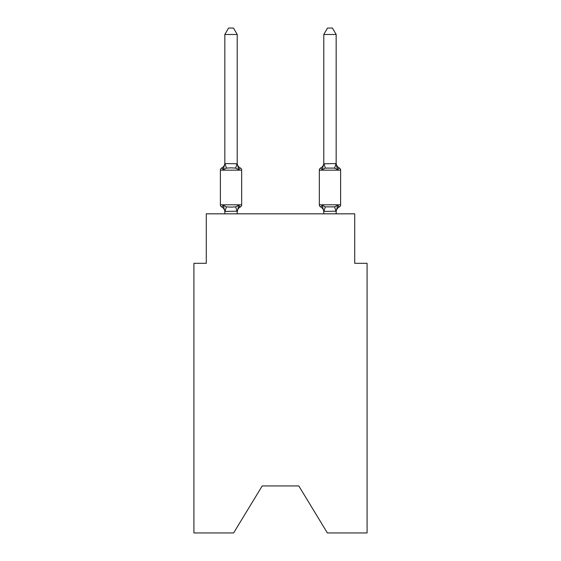 <?xml version="1.0" encoding="UTF-8"?>
<svg xmlns="http://www.w3.org/2000/svg" width="561" height="561" viewBox="0 0 561 561"><rect width="100%" height="100%" fill="white"/><g stroke="black" fill="none" stroke-linecap="round" stroke-linejoin="round"><path stroke-width="0.84" d="M298.803 485.945L327.379 532.95L367.083 532.95L367.083 263.305L354.713 263.305L354.713 213.832L206.287 213.832L206.287 263.305L193.917 263.305L193.917 532.95L233.621 532.95L262.197 485.945L298.803 485.945L262.197 485.945M336.158 34.48L332.449 28.05L327.505 28.05L323.788 34.48L336.158 34.48L336.158 163.048A5.442 5.442 0 0 0 339.223 167.942L337.708 169.688L339.223 167.942A2.475 2.475 0 0 1 340.611 170.172L340.611 204.8A2.475 2.475 0 0 1 339.223 207.03L337.708 205.284L339.223 207.03L338.514 206.686M323.788 163.784L336.158 163.56L337.708 169.688L336.418 165.642L337.708 169.688L336.418 165.642L337.708 169.688L336.418 165.642L337.708 169.688L336.418 165.642L337.708 169.688L336.418 165.642L337.708 169.688L336.418 165.642L337.708 169.688L336.418 165.642L337.708 169.688L334.615 168.097L325.338 168.097L322.245 169.688L320.731 167.942A2.475 2.475 0 0 0 319.335 170.172A2.475 2.475 0 0 1 320.731 167.942L322.245 169.688L323.788 163.784L323.788 34.48M339.223 207.03A5.442 5.442 0 0 0 336.158 211.918L336.158 211.188L323.788 211.413L322.245 205.284L320.731 207.03A2.475 2.475 0 0 1 319.335 204.8A2.475 2.475 0 0 0 320.731 207.03L322.245 205.284L320.731 207.03A2.475 2.475 0 0 1 319.335 204.8L340.611 204.8A2.475 2.475 0 0 1 339.223 207.03L337.708 205.284L339.223 207.03A2.475 2.475 0 0 0 340.611 204.8A2.475 2.475 0 0 1 339.223 207.03L337.708 205.284L339.223 207.03A2.475 2.475 0 0 0 340.611 204.8A2.475 2.475 0 0 1 339.223 207.03L337.708 205.284L339.223 207.03A2.475 2.475 0 0 0 340.611 204.8A2.475 2.475 0 0 1 339.223 207.03L337.708 205.284L339.223 207.03A2.475 2.475 0 0 0 340.611 204.8A2.475 2.475 0 0 1 339.223 207.03L337.708 205.284L339.223 207.03A2.475 2.475 0 0 0 340.611 204.8A2.475 2.475 0 0 1 339.223 207.03L337.708 205.284L339.223 207.03A2.475 2.475 0 0 0 340.611 204.8A2.475 2.475 0 0 1 339.223 207.03L337.708 205.284L334.615 206.876L325.338 206.876L322.245 205.284L320.731 207.03A2.475 2.475 0 0 1 319.335 204.8A2.475 2.475 0 0 0 320.731 207.03L322.245 205.284L320.731 207.03A2.475 2.475 0 0 1 319.335 204.8A2.475 2.475 0 0 0 320.731 207.03L322.245 205.284L320.731 207.03A2.475 2.475 0 0 1 319.335 204.8A2.475 2.475 0 0 0 320.731 207.03L322.245 205.284L320.731 207.03A2.475 2.475 0 0 1 319.335 204.8A2.475 2.475 0 0 0 320.731 207.03L322.245 205.284L320.731 207.03A2.475 2.475 0 0 1 319.335 204.8A2.475 2.475 0 0 0 320.731 207.03L322.245 205.284L320.731 207.03A2.475 2.475 0 0 1 319.335 204.8L319.335 170.172A2.475 2.475 0 0 1 320.731 167.942A2.475 2.475 0 0 0 319.335 170.172A2.475 2.475 0 0 1 320.731 167.942A2.475 2.475 0 0 0 319.335 170.172A2.475 2.475 0 0 1 320.731 167.942A2.475 2.475 0 0 0 319.335 170.172A2.475 2.475 0 0 1 320.731 167.942A2.475 2.475 0 0 0 319.335 170.172A2.475 2.475 0 0 1 320.731 167.942A2.475 2.475 0 0 0 319.335 170.172A2.475 2.475 0 0 1 320.731 167.942A2.475 2.475 0 0 0 319.335 170.172A2.475 2.475 0 0 1 320.731 167.942A5.442 5.442 0 0 0 323.788 163.048M239.568 206.686L240.269 207.03L238.755 205.284L240.269 207.03A5.442 5.442 0 0 0 237.212 211.918L237.212 211.188L224.842 211.413L223.292 205.284L221.777 207.03A2.475 2.475 0 0 1 220.389 204.8A2.475 2.475 0 0 0 221.777 207.03A2.475 2.475 0 0 1 220.389 204.8A2.475 2.475 0 0 0 221.777 207.03A2.475 2.475 0 0 1 220.389 204.8A2.475 2.475 0 0 0 221.777 207.03A2.475 2.475 0 0 1 220.389 204.8A2.475 2.475 0 0 0 221.777 207.03A2.475 2.475 0 0 1 220.389 204.8A2.475 2.475 0 0 0 221.777 207.03A2.475 2.475 0 0 1 220.389 204.8A2.475 2.475 0 0 0 221.777 207.03A2.475 2.475 0 0 1 220.389 204.8A2.475 2.475 0 0 0 221.777 207.03A2.475 2.475 0 0 1 220.389 204.8A2.475 2.475 0 0 0 221.777 207.03A2.475 2.475 0 0 1 220.389 204.8A2.475 2.475 0 0 0 221.777 207.03A2.475 2.475 0 0 1 220.389 204.8A2.475 2.475 0 0 0 221.777 207.03A2.475 2.475 0 0 1 220.389 204.8A2.475 2.475 0 0 0 221.777 207.03L223.292 205.284L221.777 207.03A2.475 2.475 0 0 1 220.389 204.8A2.475 2.475 0 0 0 221.777 207.03A2.475 2.475 0 0 1 220.389 204.8A2.475 2.475 0 0 0 221.777 207.03A2.475 2.475 0 0 1 220.389 204.8A2.475 2.475 0 0 0 221.777 207.03L223.292 205.284L221.777 207.03L223.292 205.284L221.777 207.03L223.292 205.284L221.777 207.03L223.292 205.284L221.777 207.03L223.292 205.284L221.777 207.03L223.292 205.284L221.777 207.03L223.292 205.284L226.385 206.876L231.027 207.128L235.662 206.876L238.755 205.284L240.269 207.03A2.475 2.475 0 0 0 241.665 204.8A2.475 2.475 0 0 1 240.269 207.03L239.568 206.686L240.269 207.03A2.475 2.475 0 0 0 241.665 204.8A2.475 2.475 0 0 1 240.269 207.03L239.568 206.686L240.269 207.03A2.475 2.475 0 0 0 241.665 204.8A2.475 2.475 0 0 1 240.269 207.03L239.568 206.686L240.269 207.03A2.475 2.475 0 0 0 241.665 204.8A2.475 2.475 0 0 1 240.269 207.03L239.568 206.686L240.269 207.03A2.475 2.475 0 0 0 241.665 204.8A2.475 2.475 0 0 1 240.269 207.03L239.568 206.686L240.269 207.03A2.475 2.475 0 0 0 241.665 204.8A2.475 2.475 0 0 1 240.269 207.03L239.568 206.686L240.269 207.03A2.475 2.475 0 0 0 241.665 204.8L241.665 170.172A2.475 2.475 0 0 0 240.269 167.942L238.755 169.688L240.269 167.942A2.475 2.475 0 0 1 241.665 170.172A2.475 2.475 0 0 0 240.269 167.942L238.755 169.688L240.269 167.942A2.475 2.475 0 0 1 241.665 170.172A2.475 2.475 0 0 0 240.269 167.942L238.755 169.688L240.269 167.942A2.475 2.475 0 0 1 241.665 170.172A2.475 2.475 0 0 0 240.269 167.942L238.755 169.688L240.269 167.942A2.475 2.475 0 0 1 241.665 170.172A2.475 2.475 0 0 0 240.269 167.942L238.755 169.688L240.269 167.942A2.475 2.475 0 0 1 241.665 170.172A2.475 2.475 0 0 0 240.269 167.942L238.755 169.688L240.269 167.942A2.475 2.475 0 0 1 241.665 170.172A2.475 2.475 0 0 0 240.269 167.942L238.755 169.688L240.269 167.942A2.475 2.475 0 0 1 241.665 170.172L220.389 170.172A2.475 2.475 0 0 1 221.777 167.942L222.486 168.286M237.212 34.48L224.842 34.48L228.551 28.05L233.495 28.05L237.212 34.48L237.212 163.784L238.755 169.688L235.662 168.097L231.027 167.844L226.385 168.097L223.292 169.688L221.777 167.942A5.442 5.442 0 0 0 224.842 163.048M223.292 169.688L221.777 167.942L223.292 169.688L221.777 167.942L223.292 169.688L221.777 167.942L223.292 169.688L221.777 167.942L223.292 169.688L221.777 167.942L223.292 169.688L221.777 167.942L223.292 169.688L224.842 163.56L237.212 163.784L237.212 163.048A5.442 5.442 0 0 0 240.269 167.942L238.755 169.688M224.842 211.188L224.842 213.832M238.755 205.284L237.212 211.918M224.842 163.784L224.842 34.48M323.788 213.832L323.788 211.188M337.708 205.284L336.158 211.188L336.158 213.832M323.788 211.918A5.442 5.442 0 0 0 320.731 207.03L322.245 205.284L320.731 207.03A2.475 2.475 0 0 1 319.335 204.8M220.389 170.172L220.389 204.8L241.665 204.8A2.475 2.475 0 0 1 240.269 207.03M237.212 213.832L237.212 211.413M224.842 211.918A5.442 5.442 0 0 0 221.777 207.03M226.385 206.876L224.94 211.441M235.662 206.876L237.107 211.441M224.94 163.524L226.385 168.097M237.107 163.524L235.662 168.097M340.611 170.172L319.335 170.172M336.06 211.441L334.615 206.876M323.893 211.441L325.338 206.876M334.615 168.097L336.06 163.524M325.338 168.097L323.893 163.524"/></g></svg>
